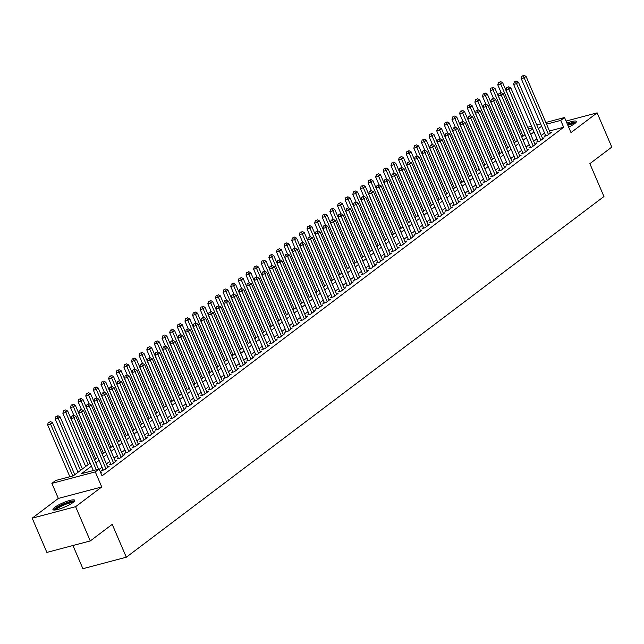 <?xml version="1.0" encoding="UTF-8"?>
<svg xmlns="http://www.w3.org/2000/svg" width="644" height="644" viewBox="0 0 644 644"><rect width="100%" height="100%" fill="white"/><g stroke="black" fill="none" stroke-linecap="round" stroke-linejoin="round"><path stroke-width="0.97" d="M568.66 127.134A11.842 2.262 -23.2 0 0 574.657 123.664A11.842 2.262 -23.2 0 0 576.38 121.418A11.842 2.262 -23.2 0 0 566.913 123.076M54.676 507.359A11.842 2.262 -23.2 0 0 52.945 509.605A11.842 2.262 -23.2 0 0 61.148 508.414A11.842 2.262 -23.2 0 0 72.981 502.521A11.842 2.262 -23.2 0 0 74.704 500.275A11.842 2.262 -23.2 0 0 66.501 501.467A11.842 2.262 -23.2 0 0 54.676 507.359M72.957 545.508L82.891 568.7L126.313 557.221L603.951 196.517L589.864 163.657L611.8 147.09L597.125 112.853L566.06 121.072M126.313 557.221L112.225 524.361L90.289 540.928L46.875 552.407L32.2 518.17L75.614 506.691L101.744 486.953L95.288 471.891L51.874 483.37L55.69 480.488L73.295 475.836L90.152 463.108M101.744 486.953L58.33 498.432L32.2 518.17M58.33 498.432L51.874 483.37M90.289 540.928L75.614 506.691M545.54 135.321L544.204 136.327L547.142 135.554L551.715 132.092L550.129 132.519M537.909 141.084L536.573 142.091L539.511 141.318L544.091 137.856L542.498 138.275M530.278 146.848L528.949 147.854L531.88 147.073L536.46 143.62L534.866 144.039M522.654 152.604L521.318 153.618L524.248 152.837L528.829 149.384L527.243 149.802M515.023 158.368L513.687 159.374L516.617 158.601L521.197 155.148L519.611 155.566M507.392 164.131L506.055 165.138L508.993 164.365L513.566 160.903L511.98 161.322M499.76 169.895L498.424 170.902L501.362 170.129L505.934 166.667L504.349 167.086M492.129 175.651L490.792 176.665L493.731 175.884L498.311 172.431L496.717 172.85M484.497 181.415L483.169 182.429L486.099 181.648L490.68 178.195L489.094 178.613M476.874 187.179L475.538 188.185L478.468 187.412L483.048 183.951L481.462 184.377M469.243 192.942L467.906 193.949L470.836 193.176L475.417 189.714L473.831 190.133M461.611 198.706L460.275 199.712L463.213 198.94L467.786 195.478L466.2 195.897M453.98 204.462L452.643 205.476L455.582 204.695L460.154 201.242L458.568 201.661M446.348 210.226L445.012 211.232L447.95 210.459L452.531 207.006L450.937 207.424M438.725 215.99L437.389 216.996L440.319 216.223L444.899 212.762L443.314 213.188M431.094 221.753L429.757 222.76L432.688 221.987L437.268 218.525L435.682 218.944M423.462 227.517L422.126 228.523L425.056 227.743L429.637 224.289L428.051 224.708M415.831 233.273L414.495 234.287L417.433 233.506L422.005 230.053L420.419 230.472M408.199 239.037L406.863 240.043L409.801 239.27L414.374 235.817L412.788 236.235M400.568 244.801L399.232 245.807L402.17 245.034L406.75 241.572L405.157 241.991M392.945 250.564L391.608 251.571L394.539 250.798L399.119 247.336L397.533 247.755M385.313 256.32L383.977 257.334L386.907 256.553L391.488 253.1L389.902 253.519M377.682 262.084L376.346 263.098L379.276 262.317L383.856 258.864L382.27 259.282M370.05 267.848L368.714 268.854L371.652 268.081L376.225 264.62L374.639 265.046M362.419 273.611L361.083 274.618L364.021 273.845L368.593 270.383L367.008 270.802M354.788 279.375L353.451 280.382L356.39 279.609L360.97 276.147L359.376 276.566M347.164 285.131L345.828 286.145L348.758 285.364L353.339 281.911L351.753 282.33M339.533 290.895L338.197 291.901L341.127 291.128L345.707 287.675L344.121 288.093M331.902 296.659L330.565 297.665L333.495 296.892L338.076 293.431L336.49 293.857M324.27 302.422L322.934 303.429L325.872 302.656L330.444 299.194L328.859 299.613M316.639 308.186L315.302 309.192L318.241 308.412L322.813 304.958L321.227 305.377M309.007 313.942L307.671 314.956L310.609 314.175L315.19 310.722L313.596 311.141M301.384 319.706L300.048 320.712L302.978 319.939L307.558 316.486L305.972 316.904M293.753 325.47L292.416 326.476L295.346 325.703L299.927 322.242L298.341 322.66M286.121 331.233L284.785 332.24L287.715 331.467L292.296 328.005L290.71 328.424M278.49 336.989L277.153 338.003L280.092 337.223L284.664 333.769L283.078 334.188M270.858 342.753L269.522 343.759L272.46 342.986L277.033 339.533L275.447 339.952M263.227 348.517L261.899 349.523L264.829 348.75L269.409 345.289L267.815 345.715M255.604 354.281L254.267 355.287L257.197 354.514L261.778 351.052L260.192 351.471M247.972 360.044L246.636 361.051L249.566 360.278L254.147 356.816L252.561 357.235M240.341 365.8L239.005 366.814L241.935 366.034L246.515 362.58L244.929 362.999M232.709 371.564L231.373 372.57L234.311 371.797L238.884 368.344L237.298 368.762M225.078 377.328L223.742 378.334L226.68 377.561L231.252 374.1L229.667 374.526M217.447 383.091L216.118 384.098L219.049 383.325L223.629 379.863L222.035 380.282M209.823 388.855L208.487 389.862L211.417 389.081L215.998 385.627L214.412 386.046M202.192 394.611L200.856 395.625L203.786 394.844L208.366 391.391L206.78 391.81M194.56 400.375L193.224 401.381L196.154 400.608L200.735 397.155L199.149 397.573M186.929 406.139L185.593 407.145L188.531 406.372L193.103 402.911L191.518 403.329M179.298 411.902L177.961 412.909L180.9 412.136L185.472 408.674L183.886 409.093M171.666 417.658L170.338 418.672L173.268 417.892L177.849 414.438L176.255 414.857M164.043 423.422L162.707 424.428L165.637 423.655L170.217 420.202L168.631 420.621M156.412 429.186L155.075 430.192L158.005 429.419L162.586 425.958L161 426.384M148.78 434.95L147.444 435.956L150.374 435.183L154.954 431.721L153.369 432.14M141.149 440.713L139.812 441.72L142.751 440.939L147.323 437.485L145.737 437.904M133.517 446.469L132.181 447.483L135.119 446.703L139.692 443.249L138.106 443.668M125.886 452.233L124.558 453.239L127.488 452.466L132.068 449.013L130.474 449.431M118.263 457.997L116.926 459.003L119.856 458.23L124.437 454.769L122.851 455.195M110.631 463.761L109.295 464.767L112.225 463.994L116.806 460.532L115.22 460.951M103 469.524L101.663 470.531L104.594 469.75L109.174 466.296L107.588 466.715M91.456 466.151L81.506 473.662L99.104 469.009L102.042 475.86L563.661 127.254L549.485 131.006M544.566 133.034L541.306 135.498M536.935 138.798L533.675 141.253M529.304 144.562L526.043 147.017M521.672 150.326L518.42 152.781M514.041 156.081L510.789 158.545M506.409 161.845L503.157 164.309M498.786 167.609L495.526 170.064M491.155 173.373L487.894 175.828M483.523 179.137L480.271 181.592M475.892 184.892L472.64 187.356M468.26 190.656L465.008 193.111M460.629 196.42L457.377 198.875M453.006 202.184L449.745 204.639M445.374 207.94L442.114 210.403M437.743 213.703L434.491 216.167M430.111 219.467L426.859 221.922M422.48 225.231L419.228 227.686M414.849 230.995L411.597 233.45M407.225 236.751L403.965 239.214M399.594 242.514L396.334 244.978M391.963 248.278L388.71 250.733M384.331 254.042L381.079 256.497M376.7 259.806L373.448 262.261M369.068 265.561L365.816 268.025M361.445 271.325L358.185 273.781M353.814 277.089L350.553 279.544M346.182 282.853L342.93 285.308M338.551 288.609L335.299 291.072M330.919 294.372L327.667 296.836M323.288 300.136L320.036 302.591M315.665 305.9L312.404 308.355M308.033 311.664L304.773 314.119M300.402 317.42L297.15 319.883M292.77 323.183L289.518 325.647M285.139 328.947L281.887 331.402M277.508 334.711L274.255 337.166M269.884 340.475L266.624 342.93M262.253 346.231L258.993 348.694M254.622 351.994L251.369 354.45M246.99 357.758L243.738 360.213M239.359 363.522L236.107 365.977M231.727 369.278L228.475 371.741M224.104 375.041L220.844 377.505M216.473 380.805L213.212 383.261M208.841 386.569L205.589 389.024M201.21 392.333L197.958 394.788M193.578 398.089L190.326 400.552M185.947 403.852L182.695 406.316M178.324 409.616L175.063 412.071M170.692 415.38L167.432 417.835M163.061 421.144L159.809 423.599M155.429 426.9L152.177 429.363M147.798 432.663L144.546 435.119M140.167 438.427L136.914 440.882M132.543 444.191L129.283 446.646M124.912 449.947L121.652 452.41M117.28 455.711L114.028 458.174M109.649 461.474L106.397 463.93M102.018 467.238L99.24 469.331M100.689 472.704L101.543 472.06L100.528 472.326M545.83 122.473L564.538 117.522L570.995 132.592L597.125 112.853M564.538 117.522L560.723 120.404L546.547 124.155M563.661 127.254L560.723 120.404M99.104 469.009L95.288 471.891M527.686 127.27L531.55 126.248M536.758 124.872L540.622 123.849M532.274 127.931L528.402 128.953M94.523 459.8L97.783 457.345M102.155 454.044L105.407 451.581M109.786 448.28L113.038 445.817M117.417 442.517L120.67 440.061M125.049 436.753L128.301 434.298M132.672 430.989L135.932 428.534M140.303 425.233L143.564 422.77M147.935 419.469L151.187 417.006M155.566 413.706L158.818 411.25M163.198 407.942L166.45 405.487M170.829 402.178L174.081 399.723M178.452 396.422L181.713 393.959M186.084 390.658L189.344 388.203M193.715 384.895L196.967 382.439M201.347 379.131L204.599 376.676M208.978 373.375L212.23 370.912M216.609 367.611L219.862 365.148M224.233 361.848L227.493 359.392M231.864 356.084L235.124 353.628M239.496 350.32L242.748 347.865M247.127 344.564L250.379 342.101M254.758 338.8L258.011 336.337M262.39 333.037L265.642 330.581M270.013 327.273L273.273 324.817M277.644 321.517L280.905 319.054M285.276 315.753L288.528 313.29M292.907 309.989L296.159 307.534M300.539 304.226L303.791 301.77M308.17 298.462L311.422 296.007M315.793 292.706L319.054 290.243M323.425 286.942L326.685 284.479M331.056 281.178L334.308 278.723M338.688 275.415L341.94 272.959M346.319 269.651L349.571 267.196M353.95 263.895L357.203 261.432M361.574 258.131L364.834 255.668M369.205 252.368L372.465 249.912M376.837 246.604L380.089 244.148M384.468 240.848L387.72 238.385M392.099 235.084L395.352 232.621M399.731 229.32L402.983 226.865M407.354 223.557L410.614 221.101M414.986 217.793L418.246 215.338M422.617 212.037L425.869 209.574M430.248 206.273L433.501 203.81M437.88 200.509L441.132 198.054M445.511 194.746L448.763 192.29M453.135 188.982L456.395 186.527M460.766 183.226L464.026 180.763M468.397 177.462L471.649 175.007M476.029 171.698L479.281 169.243M483.66 165.935L486.912 163.479M491.283 160.179L494.544 157.716M498.915 154.415L502.175 151.952M506.546 148.651L509.806 146.196M514.178 142.888L517.43 140.432M521.809 137.124L525.061 134.668M529.44 131.368L532.693 128.905M541.628 126.192L538.376 128.647M533.997 131.956L530.745 134.411M526.365 137.711L523.113 140.175M518.742 143.475L515.482 145.93M511.111 149.239L507.85 151.694M503.479 155.003L500.219 157.458M495.848 160.758L492.596 163.222M488.216 166.522L484.964 168.986M480.585 172.286L477.333 174.741M472.962 178.05L469.701 180.505M465.33 183.814L462.07 186.269M457.699 189.569L454.439 192.033M450.067 195.333L446.815 197.797M442.436 201.097L439.184 203.552M434.805 206.861L431.552 209.316M427.181 212.625L423.921 215.08M419.55 218.38L416.29 220.844M411.918 224.144L408.658 226.599M404.287 229.908L401.035 232.363M396.656 235.672L393.404 238.127M389.024 241.428L385.772 243.891M381.401 247.191L378.141 249.655M373.77 252.955L370.509 255.41M366.138 258.719L362.878 261.174M358.507 264.483L355.255 266.938M350.875 270.238L347.623 272.702M343.244 276.002L339.992 278.466M335.621 281.766L332.36 284.221M327.989 287.53L324.729 289.985M320.358 293.286L317.106 295.749M312.726 299.049L309.474 301.513M305.095 304.813L301.843 307.269M297.464 310.577L294.211 313.032M289.84 316.341L286.58 318.796M282.209 322.097L278.949 324.56M274.577 327.86L271.325 330.324M266.946 333.624L263.694 336.079M259.315 339.388L256.062 341.843M251.683 345.152L248.431 347.607M244.06 350.908L240.8 353.371M236.429 356.671L233.168 359.135M228.797 362.435L225.545 364.89M221.166 368.199L217.913 370.654M213.534 373.955L210.282 376.418M205.903 379.719L202.651 382.182M198.28 385.482L195.019 387.938M190.648 391.246L187.388 393.701M183.017 397.01L179.765 399.465M175.385 402.766L172.133 405.229M167.754 408.529L164.502 410.993M160.123 414.293L156.87 416.749M152.499 420.057L149.239 422.512M144.868 425.821L141.608 428.276M137.236 431.577L133.984 434.04M129.605 437.34L126.353 439.796M121.974 443.104L118.721 445.559M114.342 448.868L111.09 451.323M106.719 454.624L103.459 457.087M99.087 460.388L95.827 462.851M96.27 469.766L74.004 417.819L75.912 416.378L98.54 469.162M93.332 470.539L71.073 418.592L74.004 417.819L72.933 415.839L73.698 415.259L71.758 416.145L72.933 415.839M71.758 416.145L71.073 418.592M75.912 416.378L73.698 415.259M74.785 474.709L52.446 422.577L50.538 424.018L47.608 424.799L69.866 476.745M49.467 422.037L48.292 422.351L49.467 422.037L50.538 424.018L72.804 475.964M50.232 421.466L52.446 422.577M47.608 424.799L48.292 422.351M54.861 510.016A10.248 1.956 156.8 0 1 56.374 508.132A10.248 1.956 156.8 0 1 66.469 503.077A10.248 1.956 156.8 0 1 73.682 501.95M72.78 502.666A9.483 1.811 -23.2 0 0 65.535 504.381A9.483 1.811 -23.2 0 0 57.252 508.655A9.483 1.811 -23.2 0 0 56.012 509.855M74.527 501.032A11.761 2.246 -23.2 0 0 65.591 503.093A11.761 2.246 -23.2 0 0 55.199 508.438A11.761 2.246 -23.2 0 0 53.613 509.992M576.203 122.175A11.761 2.246 -23.2 0 0 567.396 124.187M567.509 124.461A10.248 1.956 156.8 0 1 575.358 123.093M574.448 123.817A9.483 1.811 -23.2 0 0 567.863 125.282M105.93 468.743L81.635 412.055L83.543 410.614L107.838 467.303M103.249 470.112L78.705 412.828L81.635 412.055L80.564 410.075L81.329 409.495L79.389 410.381L80.564 410.075M79.389 410.381L78.705 412.828M83.543 410.614L81.329 409.495M113.561 462.98L89.266 406.292L91.174 404.851L115.469 461.539M110.881 464.348L86.328 407.064L89.266 406.292L88.196 404.311L88.961 403.74L87.02 404.625L88.196 404.311M87.02 404.625L86.328 407.064M91.174 404.851L88.961 403.74M121.193 457.224L96.898 400.528L98.806 399.087L123.101 455.783M118.512 458.584L93.96 401.309L96.898 400.528L95.827 398.547L96.584 397.976L94.652 398.861L95.827 398.547M94.652 398.861L93.96 401.309M98.806 399.087L96.584 397.976M128.824 451.46L104.521 394.764L106.429 393.323L130.732 450.019M126.144 452.821L101.591 395.545L104.521 394.764L103.451 392.792L104.215 392.212L102.283 393.098L103.451 392.792M102.283 393.098L101.591 395.545M106.429 393.323L104.215 392.212M82.416 468.945L60.077 416.821L58.169 418.262L55.231 419.035L78.045 472.253M57.099 416.282L55.923 416.588L57.099 416.282L58.169 418.262L80.508 470.386M57.863 415.702L60.077 416.821M55.231 419.035L55.923 416.588M90.047 463.181L67.709 411.057L65.801 412.498L62.862 413.271L85.676 466.489M64.73 410.518L63.555 410.824L64.73 410.518L65.801 412.498L88.139 464.622M65.487 409.938L67.709 411.057M62.862 413.271L63.555 410.824M97.679 457.425L75.332 405.293L73.424 406.734L70.494 407.507L73.851 415.34M72.353 404.754L71.186 405.068L72.353 404.754L73.424 406.734L95.771 458.866M73.118 404.182L75.332 405.293M70.494 407.507L71.186 405.068M105.31 451.661L82.963 399.53L81.055 400.971L78.125 401.751L81.482 409.576M79.985 398.99L78.818 399.304L79.985 398.99L81.055 400.971L103.402 453.102M80.75 398.419L82.963 399.53M78.125 401.751L78.818 399.304M136.456 445.696L112.153 389.008L114.06 387.567L138.363 444.255M133.775 447.057L109.222 389.781L112.153 389.008L111.082 387.028L111.847 386.448L109.915 387.334L111.082 387.028M109.915 387.334L109.222 389.781M114.06 387.567L111.847 386.448M112.942 445.898L90.595 393.774L88.687 395.207L85.757 395.988L89.105 403.812M87.616 393.234L86.441 393.54L87.616 393.234L88.687 395.207L111.034 447.339M88.381 392.655L90.595 393.774M85.757 395.988L86.441 393.54M144.079 439.933L119.784 383.244L121.692 381.803L145.987 438.492M141.398 441.301L116.854 384.017L119.784 383.244L118.713 381.264L119.478 380.685L117.538 381.57L118.713 381.264M117.538 381.57L116.854 384.017M121.692 381.803L119.478 380.685M120.565 440.134L98.226 388.01L96.318 389.451L93.388 390.224L96.737 398.048M95.248 387.471L94.072 387.777L95.248 387.471L96.318 389.451L118.657 441.575M96.012 386.891L98.226 388.01M93.388 390.224L94.072 387.777M151.71 434.169L127.415 377.481L129.323 376.04L153.618 432.728M149.03 435.537L124.485 378.253L127.415 377.481L126.345 375.5L127.11 374.929L125.169 375.814L126.345 375.5M125.169 375.814L124.485 378.253M129.323 376.04L127.11 374.929M128.196 434.37L105.858 382.246L103.95 383.687L101.011 384.46L104.368 392.285M102.879 381.707L101.704 382.021L102.879 381.707L103.95 383.687L126.288 435.811M103.644 381.127L105.858 382.246M101.011 384.46L101.704 382.021M159.342 428.413L135.047 371.717L136.955 370.276L161.25 426.972M156.661 429.773L132.109 372.498L135.047 371.717L133.976 369.737L134.741 369.165L132.801 370.05L133.976 369.737M132.801 370.05L132.109 372.498M136.955 370.276L134.741 369.165M135.828 428.614L113.489 376.482L111.581 377.923L108.643 378.696L112 386.529M110.51 375.943L109.335 376.257L110.51 375.943L111.581 377.923L133.92 430.055M111.267 375.372L113.489 376.482M108.643 378.696L109.335 376.257M166.973 422.649L142.678 365.961L144.586 364.52L168.881 421.208M164.292 424.01L139.74 366.734L142.678 365.961L141.608 363.981L142.364 363.401L140.432 364.287L141.608 363.981M140.432 364.287L139.74 366.734M144.586 364.52L142.364 363.401M143.459 422.85L121.112 370.719L119.204 372.16L116.274 372.94L119.631 380.765M118.134 370.179L116.967 370.493L118.134 370.179L119.204 372.16L141.551 424.291M118.898 369.608L121.112 370.719M116.274 372.94L116.967 370.493M174.605 416.885L150.302 360.197L152.209 358.756L176.512 415.444M171.924 418.254L147.371 360.97L150.302 360.197L149.231 358.217L149.996 357.637L148.064 358.523L149.231 358.217M148.064 358.523L147.371 360.97M152.209 358.756L149.996 357.637M151.09 417.087L128.744 364.963L126.836 366.404L123.906 367.177L127.262 375.001M125.765 364.423L124.598 364.729L125.765 364.423L126.836 366.404L149.183 418.528M126.53 363.844L128.744 364.963M123.906 367.177L124.598 364.729M182.236 411.122L157.933 354.433L159.841 352.993L184.144 409.681M179.555 412.49L155.003 355.206L157.933 354.433L156.862 352.453L157.627 351.874L155.695 352.767L156.862 352.453M155.695 352.767L155.003 355.206M159.841 352.993L157.627 351.874M158.714 411.323L136.375 359.199L134.467 360.64L131.537 361.413L134.886 369.237M133.397 358.66L132.221 358.966L133.397 358.66L134.467 360.64L156.814 412.764M134.161 358.08L136.375 359.199M131.537 361.413L132.221 358.966M189.859 405.366L165.564 348.67L167.472 347.229L191.767 403.925M187.179 406.726L162.634 349.451L165.564 348.67L164.494 346.689L165.258 346.118L163.318 347.003L164.494 346.689M163.318 347.003L162.634 349.451M167.472 347.229L165.258 346.118M166.345 405.567L144.006 353.435L142.099 354.876L139.168 355.649L142.517 363.482M141.028 352.896L139.853 353.21L141.028 352.896L142.099 354.876L164.437 407.008M141.793 352.316L144.006 353.435M139.168 355.649L139.853 353.21M173.977 399.803L151.638 347.671L149.73 349.112L146.792 349.893L150.149 357.718M148.659 347.132L147.484 347.446L148.659 347.132L149.73 349.112L172.069 401.244M149.424 346.561L151.638 347.671M146.792 349.893L147.484 347.446M181.608 394.039L159.269 341.908L157.361 343.349L154.423 344.129L157.78 351.954M156.291 341.368L155.115 341.682L156.291 341.368L157.361 343.349L179.7 395.48M157.047 340.797L159.269 341.908M154.423 344.129L155.115 341.682M197.491 399.602L173.196 342.906L175.104 341.465L199.399 398.161M194.81 400.962L170.266 343.687L173.196 342.906L172.125 340.926L172.89 340.354L170.95 341.24L172.125 340.926M170.95 341.24L170.266 343.687M175.104 341.465L172.89 340.354M205.122 393.838L180.827 337.15L182.735 335.709L207.03 392.397M202.441 395.199L177.889 337.923L180.827 337.15L179.757 335.17L180.521 334.59L178.581 335.476L179.757 335.17M178.581 335.476L177.889 337.923M182.735 335.709L180.521 334.59M212.753 388.074L188.459 331.386L190.366 329.945L214.661 386.633M210.073 389.443L185.52 332.159L188.459 331.386L187.388 329.406L188.145 328.826L186.213 329.712L187.388 329.406M186.213 329.712L185.52 332.159M190.366 329.945L188.145 328.826M189.239 388.276L166.893 336.152L164.985 337.593L162.055 338.366L165.411 346.19M163.914 335.613L162.747 335.918L163.914 335.613L164.985 337.593L187.332 389.717M164.679 335.033L166.893 336.152M162.055 338.366L162.747 335.918M220.385 382.311L196.082 325.623L197.99 324.182L222.293 380.87M217.704 383.679L193.152 326.395L196.082 325.623L195.011 323.642L195.776 323.071L193.844 323.956L195.011 323.642M193.844 323.956L193.152 326.395M197.99 324.182L195.776 323.071M196.871 382.512L174.524 330.388L172.616 331.829L169.686 332.602L173.043 340.426M171.546 329.849L170.378 330.155L171.546 329.849L172.616 331.829L194.963 383.953M172.31 329.269L174.524 330.388M169.686 332.602L170.378 330.155M228.016 376.555L203.713 319.859L205.621 318.418L229.924 375.114M225.336 377.915L200.783 320.64L203.713 319.859L202.643 317.878L203.407 317.307L201.467 318.192L202.643 317.878M201.467 318.192L200.783 320.64M205.621 318.418L203.407 317.307M204.494 376.756L182.155 324.624L180.248 326.065L177.317 326.838L180.666 334.671M179.177 324.085L178.002 324.399L179.177 324.085L180.248 326.065L202.594 378.197M179.942 323.513L182.155 324.624M177.317 326.838L178.002 324.399M235.64 370.791L211.345 314.095L213.253 312.662L237.547 369.35M232.959 372.152L208.415 314.876L211.345 314.095L210.274 312.123L211.039 311.543L209.099 312.429L210.274 312.123M209.099 312.429L208.415 314.876M213.253 312.662L211.039 311.543M212.126 370.992L189.787 318.861L187.879 320.301L184.949 321.082L188.298 328.907M186.808 318.321L185.633 318.635L186.808 318.321L187.879 320.301L210.218 372.433M187.573 317.75L189.787 318.861M184.949 321.082L185.633 318.635M243.271 365.027L218.976 308.339L220.884 306.898L245.179 363.586M240.59 366.388L216.046 309.112L218.976 308.339L217.905 306.359L218.67 305.779L216.73 306.665L217.905 306.359M216.73 306.665L216.046 309.112M220.884 306.898L218.67 305.779M219.757 365.228L197.418 313.105L195.51 314.538L192.572 315.319L195.929 323.143M194.44 312.565L193.264 312.871L194.44 312.565L195.51 314.538L217.849 366.669M195.204 311.986L197.418 313.105M192.572 315.319L193.264 312.871M250.902 359.263L226.608 302.575L228.515 301.134L252.81 357.823M248.222 360.632L223.669 303.348L226.608 302.575L225.537 300.595L226.302 300.015L224.362 300.909L225.537 300.595M224.362 300.909L223.669 303.348M228.515 301.134L226.302 300.015M227.388 359.465L205.05 307.341L203.142 308.782L200.203 309.555L203.56 317.379M202.071 306.802L200.896 307.108L202.071 306.802L203.142 308.782L225.481 360.906M202.828 306.222L205.05 307.341M200.203 309.555L200.896 307.108M258.534 353.5L234.239 296.812L236.147 295.371L260.442 352.067M255.853 354.868L231.301 297.584L234.239 296.812L233.168 294.831L233.925 294.26L231.993 295.145L233.168 294.831M231.993 295.145L231.301 297.584M236.147 295.371L233.925 294.26M235.02 353.701L212.673 301.577L210.765 303.018L207.835 303.791L211.192 311.616M209.694 301.038L208.527 301.352L209.694 301.038L210.765 303.018L233.112 355.142M210.459 300.458L212.673 301.577M207.835 303.791L208.527 301.352M266.165 347.744L241.862 291.048L243.77 289.607L268.073 346.303M263.485 349.104L238.932 291.829L241.862 291.048L240.792 289.067L241.556 288.496L239.624 289.381L240.792 289.067M239.624 289.381L238.932 291.829M243.77 289.607L241.556 288.496M242.651 347.945L220.304 295.813L218.397 297.254L215.466 298.027L218.823 305.86M217.326 295.274L216.151 295.588L217.326 295.274L218.397 297.254L240.743 349.386M218.091 294.702L220.304 295.813M215.466 298.027L216.151 295.588M273.797 341.98L249.494 285.292L251.402 283.851L275.704 340.539M271.116 343.341L246.563 286.065L249.494 285.292L248.423 283.312L249.188 282.732L247.248 283.618L248.423 283.312M247.248 283.618L246.563 286.065M251.402 283.851L249.188 282.732M281.42 336.216L257.125 279.528L259.033 278.087L283.328 334.775M278.739 337.585L254.195 280.301L257.125 279.528L256.054 277.548L256.819 276.968L254.879 277.854L256.054 277.548M254.879 277.854L254.195 280.301M259.033 278.087L256.819 276.968M289.051 330.453L264.756 273.764L266.664 272.323L290.959 329.012M286.371 331.821L261.826 274.537L264.756 273.764L263.686 271.784L264.451 271.204L262.511 272.098L263.686 271.784M262.511 272.098L261.826 274.537M266.664 272.323L264.451 271.204M250.274 342.181L227.936 290.05L226.028 291.491L223.098 292.271L226.447 300.096M224.957 289.51L223.782 289.824L224.957 289.51L226.028 291.491L248.375 343.622M225.722 288.939L227.936 290.05M223.098 292.271L223.782 289.824M257.906 336.418L235.567 284.294L233.659 285.735L230.729 286.508L234.078 294.332M232.589 283.754L231.413 284.06L232.589 283.754L233.659 285.735L255.998 337.858M233.353 283.175L235.567 284.294M230.729 286.508L231.413 284.06M265.537 330.654L243.199 278.53L241.291 279.971L238.352 280.744L241.709 288.568M240.22 277.991L239.045 278.297L240.22 277.991L241.291 279.971L263.629 332.095M240.985 277.411L243.199 278.53M238.352 280.744L239.045 278.297M296.683 324.697L272.388 268.001L274.296 266.56L298.591 323.256M294.002 326.057L269.45 268.781L272.388 268.001L271.317 266.02L272.082 265.449L270.142 266.334L271.317 266.02M270.142 266.334L269.45 268.781M274.296 266.56L272.082 265.449M273.169 324.898L250.83 272.766L248.922 274.207L245.984 274.98L249.341 282.813M247.851 272.227L246.676 272.541L247.851 272.227L248.922 274.207L271.261 326.339M248.608 271.647L250.83 272.766M245.984 274.98L246.676 272.541M304.314 318.933L280.019 262.237L281.927 260.796L306.222 317.492M301.634 320.293L277.081 263.018L280.019 262.237L278.949 260.257L279.705 259.685L277.773 260.57L278.949 260.257M277.773 260.57L277.081 263.018M281.927 260.796L279.705 259.685M280.8 319.134L258.453 267.002L256.545 268.443L253.615 269.224L256.972 277.049M255.475 266.463L254.308 266.777L255.475 266.463L256.545 268.443L278.892 320.575M256.24 265.892L258.453 267.002M253.615 269.224L254.308 266.777M311.946 313.169L287.643 256.481L289.55 255.04L313.853 311.728M309.265 314.53L284.712 257.254L287.643 256.481L286.572 254.501L287.337 253.921L285.405 254.807L286.572 254.501M285.405 254.807L284.712 257.254M289.55 255.04L287.337 253.921M288.432 313.37L266.085 261.239L264.177 262.68L261.247 263.46L264.603 271.285M263.106 260.699L261.931 261.013L263.106 260.699L264.177 262.68L286.524 314.811M263.871 260.128L266.085 261.239M261.247 263.46L261.931 261.013M319.577 307.405L295.274 250.717L297.182 249.276L321.485 305.964M316.896 308.774L292.344 251.49L295.274 250.717L294.203 248.737L294.968 248.157L293.028 249.043L294.203 248.737M293.028 249.043L292.344 251.49M297.182 249.276L294.968 248.157M296.055 307.607L273.716 255.483L271.808 256.924L268.878 257.697L272.227 265.521M270.738 254.944L269.562 255.249L270.738 254.944L271.808 256.924L294.155 309.048M271.502 254.364L273.716 255.483M268.878 257.697L269.562 255.249M327.2 301.642L302.905 244.953L304.813 243.513L329.108 300.201M324.52 303.01L299.975 245.726L302.905 244.953L301.835 242.973L302.599 242.402L300.659 243.287L301.835 242.973M300.659 243.287L299.975 245.726M304.813 243.513L302.599 242.402M334.832 295.886L310.537 239.19L312.445 237.749L336.74 294.445M332.151 297.246L307.607 239.971L310.537 239.19L309.466 237.209L310.231 236.638L308.291 237.523L309.466 237.209M308.291 237.523L307.607 239.971M312.445 237.749L310.231 236.638M342.463 290.122L318.168 233.426L320.076 231.993L344.371 288.681M339.782 291.482L315.23 234.207L318.168 233.426L317.098 231.454L317.862 230.874L315.922 231.76L317.098 231.454M315.922 231.76L315.23 234.207M320.076 231.993L317.862 230.874M303.686 301.843L281.348 249.719L279.44 251.16L276.509 251.933L279.858 259.757M278.369 249.18L277.194 249.486L278.369 249.18L279.44 251.16L301.778 303.284M279.134 248.6L281.348 249.719M276.509 251.933L277.194 249.486M311.318 296.087L288.979 243.955L287.071 245.396L284.133 246.169L287.49 254.002M286 243.416L284.825 243.73L286 243.416L287.071 245.396L309.41 297.528M286.765 242.844L288.979 243.955M284.133 246.169L284.825 243.73M318.949 290.323L296.61 238.191L294.702 239.632L291.764 240.413L295.121 248.238M293.632 237.652L292.457 237.966L293.632 237.652L294.702 239.632L317.041 291.764M294.389 237.081L296.61 238.191M291.764 240.413L292.457 237.966M350.094 284.358L325.8 227.67L327.707 226.229L352.002 282.917M347.414 285.727L322.861 228.443L325.8 227.67L324.729 225.69L325.486 225.11L323.554 225.996L324.729 225.69M323.554 225.996L322.861 228.443M327.707 226.229L325.486 225.11M326.58 284.559L304.234 232.436L302.326 233.869L299.396 234.649L302.752 242.474M301.255 231.896L300.088 232.202L301.255 231.896L302.326 233.869L324.673 286M302.02 231.317L304.234 232.436M299.396 234.649L300.088 232.202M357.726 278.594L333.423 221.906L335.331 220.465L359.634 277.153M355.045 279.963L330.493 222.679L333.423 221.906L332.352 219.926L333.117 219.346L331.185 220.24L332.352 219.926M331.185 220.24L330.493 222.679M335.331 220.465L333.117 219.346M334.212 278.796L311.865 226.672L309.957 228.113L307.027 228.886L310.384 236.71M308.887 226.133L307.711 226.438L308.887 226.133L309.957 228.113L332.304 280.237M309.651 225.553L311.865 226.672M307.027 228.886L307.711 226.438M365.357 272.831L341.054 216.143L342.962 214.702L367.265 271.398M362.677 274.199L338.124 216.915L341.054 216.143L339.984 214.162L340.748 213.591L338.808 214.476L339.984 214.162M338.808 214.476L338.124 216.915M342.962 214.702L340.748 213.591M341.835 273.04L319.496 220.908L317.589 222.349L314.658 223.122L318.007 230.946M316.518 220.369L315.343 220.683L316.518 220.369L317.589 222.349L339.927 274.473M317.283 219.789L319.496 220.908M314.658 223.122L315.343 220.683M372.981 267.075L348.686 210.379L350.594 208.938L374.889 265.634M370.3 268.435L345.756 211.16L348.686 210.379L347.615 208.398L348.38 207.827L346.44 208.712L347.615 208.398M346.44 208.712L345.756 211.16M350.594 208.938L348.38 207.827M349.467 267.276L327.128 215.144L325.22 216.585L322.29 217.358L325.639 225.191M324.149 214.605L322.974 214.919L324.149 214.605L325.22 216.585L347.559 268.717M324.914 214.033L327.128 215.144M322.29 217.358L322.974 214.919M380.612 261.311L356.317 204.623L358.225 203.182L382.52 259.87M377.931 262.672L353.379 205.396L356.317 204.623L355.247 202.643L356.011 202.063L354.071 202.949L355.247 202.643M354.071 202.949L353.379 205.396M358.225 203.182L356.011 202.063M357.098 261.512L334.759 209.381L332.851 210.821L329.913 211.602L333.27 219.427M331.781 208.841L330.605 209.155L331.781 208.841L332.851 210.821L355.19 262.953M332.546 208.27L334.759 209.381M329.913 211.602L330.605 209.155M388.243 255.547L363.949 198.859L365.856 197.418L390.151 254.106M385.563 256.916L361.01 199.632L363.949 198.859L362.878 196.879L363.635 196.299L361.703 197.185L362.878 196.879M361.703 197.185L361.01 199.632M365.856 197.418L363.635 196.299M364.729 255.749L342.391 203.625L340.483 205.066L337.545 205.839L340.901 213.663M339.412 203.085L338.237 203.391L339.412 203.085L340.483 205.066L362.822 257.189M340.169 202.506L342.391 203.625M337.545 205.839L338.237 203.391M395.875 249.783L371.58 193.095L373.488 191.654L397.783 248.343M393.194 251.152L368.642 193.868L371.58 193.095L370.509 191.115L371.266 190.535L369.334 191.429L370.509 191.115M369.334 191.429L368.642 193.868M373.488 191.654L371.266 190.535M372.361 249.985L350.014 197.861L348.106 199.302L345.176 200.075L348.533 207.899M347.036 197.322L345.868 197.628L347.036 197.322L348.106 199.302L370.453 251.426M347.8 196.742L350.014 197.861M345.176 200.075L345.868 197.628M403.506 244.028L379.203 187.332L381.111 185.891L405.414 242.587M400.826 245.388L376.273 188.112L379.203 187.332L378.133 185.351L378.897 184.78L376.965 185.665L378.133 185.351M376.965 185.665L376.273 188.112M381.111 185.891L378.897 184.78M379.992 244.229L357.645 192.097L355.738 193.538L352.807 194.311L356.164 202.144M354.667 191.558L353.492 191.872L354.667 191.558L355.738 193.538L378.084 245.67M355.432 190.978L357.645 192.097M352.807 194.311L353.492 191.872M411.138 238.264L386.835 181.568L388.743 180.127L413.046 236.823M408.457 239.624L383.904 182.349L386.835 181.568L385.764 179.587L386.529 179.016L384.589 179.901L385.764 179.587M384.589 179.901L383.904 182.349M388.743 180.127L386.529 179.016M387.616 238.465L365.277 186.333L363.369 187.774L360.439 188.555L363.788 196.38M362.298 185.794L361.123 186.108L362.298 185.794L363.369 187.774L385.708 239.906M363.063 185.222L365.277 186.333M360.439 188.555L361.123 186.108M418.761 232.5L394.466 175.812L396.374 174.371L420.669 231.059M416.08 233.861L391.536 176.585L394.466 175.812L393.395 173.832L394.16 173.252L392.22 174.138L393.395 173.832M392.22 174.138L391.536 176.585M396.374 174.371L394.16 173.252M395.247 232.701L372.908 180.57L371 182.011L368.062 182.791L371.419 190.616M369.93 180.03L368.754 180.344L369.93 180.03L371 182.011L393.339 234.142M370.694 179.459L372.908 180.57M368.062 182.791L368.754 180.344M426.392 226.736L402.098 170.048L404.005 168.607L428.3 225.295M423.712 228.105L399.159 170.821L402.098 170.048L401.027 168.068L401.792 167.488L399.852 168.374L401.027 168.068M399.852 168.374L399.159 170.821M404.005 168.607L401.792 167.488M402.878 226.938L380.54 174.814L378.632 176.255L375.694 177.028L379.05 184.852M377.561 174.274L376.386 174.58L377.561 174.274L378.632 176.255L400.971 228.379M378.318 173.695L380.54 174.814M375.694 177.028L376.386 174.58M434.024 220.973L409.729 164.284L411.637 162.843L435.932 219.532M431.343 222.341L406.791 165.057L409.729 164.284L408.658 162.304L409.415 161.733L407.483 162.618L408.658 162.304M407.483 162.618L406.791 165.057M411.637 162.843L409.415 161.733M410.51 221.174L388.171 169.05L386.263 170.491L383.325 171.264L386.682 179.088M385.192 168.511L384.017 168.817L385.192 168.511L386.263 170.491L408.602 222.615M385.949 167.931L388.171 169.05M383.325 171.264L384.017 168.817M441.655 215.217L417.36 158.521L419.26 157.08L443.563 213.776M438.975 216.577L414.422 159.301L417.36 158.521L416.29 156.54L417.046 155.969L415.114 156.854L416.29 156.54M415.114 156.854L414.422 159.301M419.26 157.08L417.046 155.969M418.141 215.418L395.794 163.286L393.887 164.727L390.956 165.5L394.313 173.333M392.816 162.747L391.649 163.061L392.816 162.747L393.887 164.727L416.233 216.859M393.581 162.175L395.794 163.286M390.956 165.5L391.649 163.061M449.287 209.453L424.984 152.757L426.892 151.324L451.194 208.012M446.606 210.813L422.053 153.538L424.984 152.757L423.913 150.785L424.678 150.205L422.746 151.09L423.913 150.785M422.746 151.09L422.053 153.538M426.892 151.324L424.678 150.205M425.773 209.654L403.426 157.522L401.518 158.963L398.588 159.744L401.945 167.569M400.447 156.983L399.272 157.297L400.447 156.983L401.518 158.963L423.865 211.095M401.212 156.412L403.426 157.522M398.588 159.744L399.272 157.297M456.918 203.689L432.615 147.001L434.523 145.56L458.826 202.248M454.237 205.058L429.685 147.774L432.615 147.001L431.544 145.021L432.309 144.441L430.369 145.327L431.544 145.021M430.369 145.327L429.685 147.774M434.523 145.56L432.309 144.441M433.396 203.89L411.057 151.767L409.149 153.2L406.219 153.98L409.568 161.805M408.079 151.227L406.903 151.533L408.079 151.227L409.149 153.2L431.488 205.331M408.843 150.648L411.057 151.767M406.219 153.98L406.903 151.533M464.541 197.925L440.246 141.237L442.154 139.796L466.449 196.484M461.861 199.294L437.316 142.01L440.246 141.237L439.176 139.257L439.941 138.677L438.001 139.571L439.176 139.257M438.001 139.571L437.316 142.01M442.154 139.796L439.941 138.677M441.027 198.127L418.689 146.003L416.781 147.444L413.842 148.217L417.199 156.041M415.71 145.464L414.535 145.769L415.71 145.464L416.781 147.444L439.119 199.568M416.475 144.884L418.689 146.003M413.842 148.217L414.535 145.769M472.173 192.162L447.878 135.473L449.786 134.032L474.081 190.729M469.492 193.53L444.94 136.246L447.878 135.473L446.807 133.493L447.572 132.922L445.632 133.807L446.807 133.493M445.632 133.807L444.94 136.246M449.786 134.032L447.572 132.922M448.659 192.371L426.32 140.239L424.412 141.68L421.474 142.453L424.831 150.277M423.341 139.7L422.166 140.014L423.341 139.7L424.412 141.68L446.751 193.804M424.098 139.12L426.32 140.239M421.474 142.453L422.166 140.014M479.804 186.406L455.509 129.71L457.417 128.269L481.712 184.965M477.124 187.766L452.571 130.49L455.509 129.71L454.439 127.729L455.195 127.158L453.263 128.043L454.439 127.729M453.263 128.043L452.571 130.49M457.417 128.269L455.195 127.158M456.29 186.607L433.951 134.475L432.044 135.916L429.105 136.689L432.462 144.522M430.973 133.936L429.798 134.25L430.973 133.936L432.044 135.916L454.382 188.048M431.73 133.364L433.951 134.475M429.105 136.689L429.798 134.25M487.436 180.642L463.141 123.954L465.04 122.513L489.343 179.201M484.755 182.002L460.202 124.727L463.141 123.954L462.07 121.974L462.827 121.394L460.895 122.28L462.07 121.974M460.895 122.28L460.202 124.727M465.04 122.513L462.827 121.394M463.921 180.843L441.575 128.711L439.667 130.152L436.737 130.933L440.094 138.758M438.596 128.172L437.429 128.486L438.596 128.172L439.667 130.152L462.014 182.284M439.361 127.601L441.575 128.711M436.737 130.933L437.429 128.486M495.067 174.878L470.764 118.19L472.672 116.749L496.975 173.437M492.386 176.247L467.834 118.963L470.764 118.19L469.693 116.21L470.458 115.63L468.526 116.516L469.693 116.21M468.526 116.516L467.834 118.963M472.672 116.749L470.458 115.63M471.553 175.079L449.206 122.956L447.298 124.397L444.368 125.169L447.725 132.994M446.228 122.416L445.052 122.722L446.228 122.416L447.298 124.397L469.645 176.52M446.992 121.837L449.206 122.956M444.368 125.169L445.052 122.722M502.698 169.114L478.395 112.426L480.303 110.985L504.606 167.673M500.01 170.483L475.465 113.199L478.395 112.426L477.325 110.446L478.089 109.866L476.149 110.76L477.325 110.446M476.149 110.76L475.465 113.199M480.303 110.985L478.089 109.866M510.322 163.359L486.027 106.663L487.935 105.222L512.23 161.918M507.641 164.719L483.097 107.443L486.027 106.663L484.956 104.682L485.721 104.111L483.781 104.996L484.956 104.682M483.781 104.996L483.097 107.443M487.935 105.222L485.721 104.111M517.953 157.595L493.658 100.899L495.566 99.458L519.861 156.154M515.272 158.955L490.72 101.68L493.658 100.899L492.588 98.918L493.352 98.347L491.412 99.232L492.588 98.918M491.412 99.232L490.72 101.68M495.566 99.458L493.352 98.347M525.585 151.831L501.29 95.143L503.197 93.702L527.492 150.39M522.904 153.192L498.351 95.916L501.29 95.143L500.219 93.163L500.976 92.583L499.044 93.469L500.219 93.163M499.044 93.469L498.351 95.916M503.197 93.702L500.976 92.583M533.216 146.067L508.921 89.379L510.821 87.938L535.124 144.626M530.535 147.436L505.983 90.152L508.921 89.379L507.85 87.399L508.607 86.819L506.675 87.705L507.85 87.399M506.675 87.705L505.983 90.152M510.821 87.938L508.607 86.819M540.847 140.303L516.544 83.615L518.452 82.174L542.755 138.863M538.167 141.672L513.614 84.388L516.544 83.615L515.474 81.635L516.238 81.064L514.306 81.949L515.474 81.635M514.306 81.949L513.614 84.388M518.452 82.174L516.238 81.064M479.176 169.316L456.838 117.192L454.93 118.633L451.999 119.406L455.348 127.23M453.859 116.653L452.684 116.958L453.859 116.653L454.93 118.633L477.268 170.757M454.624 116.073L456.838 117.192M451.999 119.406L452.684 116.958M486.808 163.56L464.469 111.428L462.561 112.869L459.623 113.642L462.98 121.475M461.49 110.889L460.315 111.203L461.49 110.889L462.561 112.869L484.9 165.001M462.255 110.309L464.469 111.428M459.623 113.642L460.315 111.203M494.439 157.796L472.1 105.664L470.192 107.105L467.254 107.886L470.611 115.711M469.122 105.125L467.947 105.439L469.122 105.125L470.192 107.105L492.531 159.237M469.879 104.553L472.1 105.664M467.254 107.886L467.947 105.439M502.07 152.032L479.724 99.901L477.824 101.341L474.886 102.122L478.242 109.947M476.753 99.369L475.578 99.675L476.753 99.369L477.824 101.341L500.163 153.473M477.51 98.79L479.724 99.901M474.886 102.122L475.578 99.675M509.702 146.268L487.355 94.145L485.447 95.586L482.517 96.359L485.874 104.183M484.377 93.605L483.209 93.911L484.377 93.605L485.447 95.586L507.794 147.709M485.141 93.026L487.355 94.145M482.517 96.359L483.209 93.911M517.333 140.505L494.986 88.381L493.079 89.822L490.148 90.595L493.497 98.419M492.008 87.842L490.833 88.148L492.008 87.842L493.079 89.822L515.425 141.946M492.773 87.262L494.986 88.381M490.148 90.595L490.833 88.148M548.479 134.548L524.176 77.852L526.084 76.411L550.379 133.107M545.79 135.908L521.246 78.632L524.176 77.852L523.105 75.871L523.87 75.3L521.93 76.185L523.105 75.871M521.93 76.185L521.246 78.632M526.084 76.411L523.87 75.3M524.957 134.749L502.618 82.617L500.71 84.058L497.78 84.831L501.129 92.664M499.639 82.078L498.464 82.392L499.639 82.078L500.71 84.058L523.049 136.19M500.404 81.506L502.618 82.617M497.78 84.831L498.464 82.392"/></g></svg>
